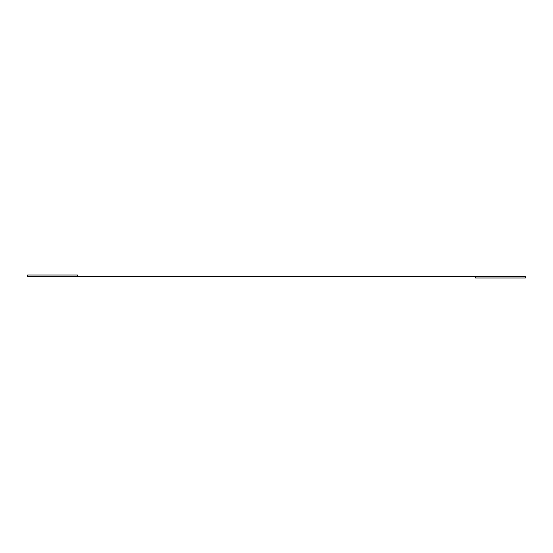 <?xml version="1.0" encoding="UTF-8"?>
<svg xmlns="http://www.w3.org/2000/svg" width="553" height="553" viewBox="0 0 553 553"><rect width="100%" height="100%" fill="white"/><g stroke="black" fill="none" stroke-linecap="round" stroke-linejoin="round"><path stroke-width="0.41" stroke-dasharray="2.77 2.07" d="M525.35 277.965L525.35 276.846L52.535 276.846L27.65 276.618L27.65 276.154L27.65 276.618L52.535 276.846L525.35 276.846L525.35 277.965L475.58 277.965L475.58 276.846L475.58 277.965L525.35 277.965M27.65 276.154L500.465 276.154L525.35 276.369L525.35 276.846L525.35 276.369L500.465 276.154L27.65 276.154L27.65 275.035L27.65 276.154M27.65 275.035L77.42 275.035L77.42 276.154L77.42 275.035L27.65 275.035M52.535 276.618L525.35 276.369L52.535 276.618M500.465 276.369L27.65 276.369L500.465 276.369"/><path stroke-width="0.83" d="M525.35 277.965L525.35 276.846L475.58 276.846L475.58 277.965L525.35 277.965L475.58 277.965L475.58 276.846L525.35 276.846L525.35 277.965M27.65 276.618L27.65 276.154L27.65 276.618L52.535 276.846L475.58 276.846L27.65 276.618M525.35 276.846L525.35 276.369L500.465 276.154L27.65 276.154L27.65 275.035L27.65 276.154L500.465 276.154L525.35 276.369L525.35 276.846M77.42 276.154L77.42 275.035L27.65 275.035L77.42 275.035L77.42 276.154"/></g></svg>
